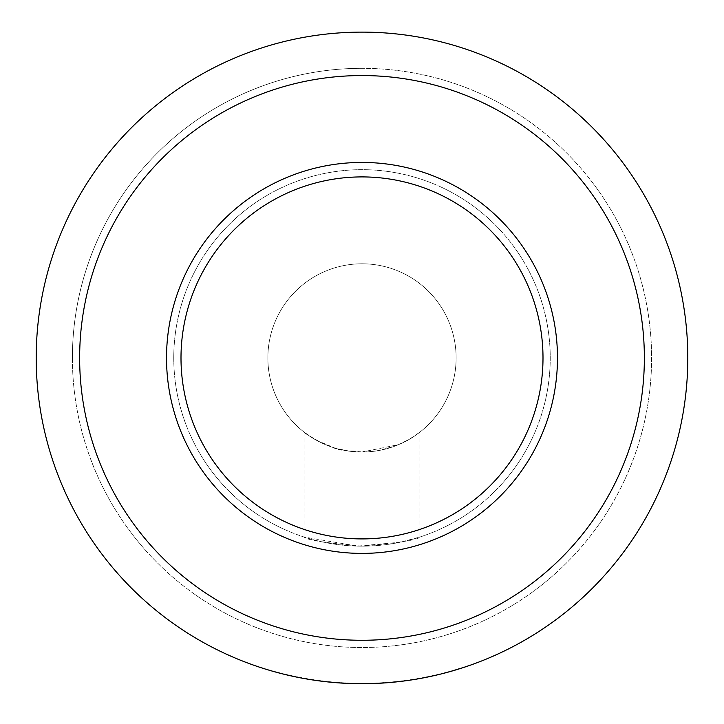 <?xml version="1.0" encoding="UTF-8"?>
<svg xmlns="http://www.w3.org/2000/svg" width="724" height="724" viewBox="0 0 724 724"><rect width="100%" height="100%" fill="white"/><g stroke="black" fill="none" stroke-linecap="round" stroke-linejoin="round"><path stroke-width="0.54" stroke-dasharray="3.62 2.71" d="M253.617 665.157C326.053 689.619 398.453 689.574 470.817 665.003C398.49 689.411 326.09 689.465 253.617 665.157C326.053 689.619 398.453 689.574 470.817 665.003C398.49 689.411 326.09 689.465 253.617 665.157M36.2 357.918A325.8 325.8 0 0 1 524.9 75.767A325.8 325.8 0 0 1 524.9 640.07A325.8 325.8 0 0 1 36.2 357.918A325.8 325.8 0 0 1 524.9 75.767A325.8 325.8 0 0 1 524.9 640.07A325.8 325.8 0 0 1 36.2 357.918A325.8 325.8 0 0 1 524.9 75.767A325.8 325.8 0 0 1 524.9 640.07A325.8 325.8 0 0 1 36.2 357.918A325.8 325.8 0 0 1 524.9 75.767A325.8 325.8 0 0 1 524.9 640.07A325.8 325.8 0 0 1 36.2 357.918A325.8 325.8 0 0 1 524.9 75.767A325.8 325.8 0 0 1 524.9 640.07A325.8 325.8 0 0 1 36.2 357.918M472.12 664.541L443.966 673.239L472.12 664.541M254.703 665.537A325.8 325.8 0 0 0 469.731 665.392A325.8 325.8 0 0 1 254.703 665.537M362 263.798A94.12 94.12 0 0 1 443.513 404.978A94.12 94.12 0 0 1 280.487 404.978A94.12 94.12 0 0 1 362 263.798A94.12 94.12 0 0 1 443.513 404.978A94.12 94.12 0 0 1 280.487 404.978A94.12 94.12 0 0 1 362 263.798M181 357.918A181 181 0 0 1 452.5 201.163A181 181 0 0 1 452.5 514.664A181 181 0 0 1 181 357.918M173.76 357.918A188.24 188.24 0 0 1 456.12 194.892A188.24 188.24 0 0 1 456.12 520.936A188.24 188.24 0 0 1 173.76 357.918A188.24 188.24 0 0 1 456.12 194.892A188.24 188.24 0 0 1 456.12 520.936A188.24 188.24 0 0 1 173.76 357.918M362 546.158C325.909 543.072 306.614 540.032 304.098 537.036L357.737 546.104L400.327 542.213L419.902 537.027C418.336 539.814 399.042 542.855 362 546.158M72.4 357.918A289.6 289.6 0 0 0 506.8 608.721A289.6 289.6 0 0 0 506.8 107.116A289.6 289.6 0 0 0 72.4 357.918M362 68.318A289.6 289.6 0 0 0 111.197 502.718A289.6 289.6 0 0 0 612.803 502.718A289.6 289.6 0 0 0 362 68.318M362 452.038L348.38 451.025L334.696 447.984L316.433 440.273L304.089 432.128C302.071 431.649 308.27 435.423 322.705 443.441L333.809 447.685C336.922 450.599 351.059 451.686 376.227 450.952C408.273 444.002 414.816 435.187 419.92 432.11L409.422 439.215L398.517 444.663L362 452.038M304.08 432.128L304.08 537.063M419.92 432.101L419.92 537.018"/><path stroke-width="1.09" d="M36.2 357.918A325.8 325.8 0 0 1 524.9 75.767A325.8 325.8 0 0 1 524.9 640.07A325.8 325.8 0 0 1 36.2 357.918M181 357.918A181 181 0 0 1 452.5 201.163A181 181 0 0 1 452.5 514.664A181 181 0 0 1 181 357.918M79.64 357.918A282.36 282.36 0 0 1 503.18 113.387A282.36 282.36 0 0 1 503.18 602.449A282.36 282.36 0 0 1 79.64 357.918M166.52 357.918A195.48 195.48 0 0 1 459.74 188.629A195.48 195.48 0 0 1 459.74 527.208A195.48 195.48 0 0 1 166.52 357.918"/></g></svg>
